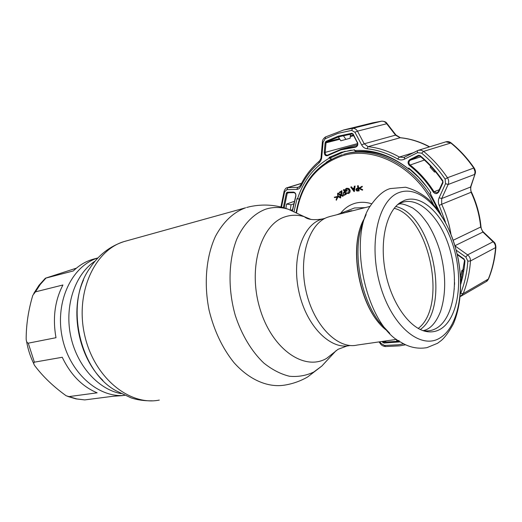 <?xml version="1.0" encoding="UTF-8"?>
<svg xmlns="http://www.w3.org/2000/svg" width="522" height="522" viewBox="0 0 522 522"><rect width="100%" height="100%" fill="white"/><g stroke="black" fill="none" stroke-linecap="round" stroke-linejoin="round"><path stroke-width="0.78" d="M124.627 395.369C97.947 398.116 68.773 372.003 62.033 336.396C55.019 300.848 72.264 265.646 97.908 257.972C72.264 265.646 55.019 300.848 62.033 336.396C68.773 372.003 97.947 398.116 124.627 395.369M404.609 200.304C422.99 193.414 445.39 217.015 454.271 249.496C463.379 281.873 457.866 318.381 440.809 328.906C436.868 331.32 432.581 332.273 427.955 331.77C411.186 330.1 392.459 305.37 385.836 274.128C379.109 242.913 385.908 211.886 400.322 202.529L404.609 200.304M397.555 204.696L401.568 202.634C419.558 195.848 441.521 218.816 450.205 250.521C459.112 282.128 453.638 317.761 436.894 327.992C433.032 330.335 428.83 331.261 424.295 330.765L422.663 330.511M389.777 333.343L379.22 322.041C362.327 299.915 353.772 259.904 359.997 232.114L362.594 222.692L366.15 214.549M385.882 329.806C360.141 309.735 347.809 247.454 363.906 219.279M396.589 339.372L357.12 345.068C337.897 349.616 313.885 325.676 306.146 291.57C298.192 257.522 308.907 223.501 327.783 217.165L330.491 216.362M384.205 328.305C359.939 307.719 348.396 249.399 362.927 221.295M76.434 268.145L45.388 278.213L73.354 270.931C78.913 265.535 85.112 261.75 91.937 259.578L94.156 258.938M55.998 337.701C52.526 318.179 54.836 300.607 62.927 284.986L35.437 291.87L32.795 295.354C28.436 309.951 26.224 324.364 26.172 338.595C26.185 341.192 26.876 342.719 28.253 343.176L55.998 337.701M97.138 392.825C82.241 386.587 70.614 374.731 62.255 357.27L34.38 362.17C33.415 362.875 33.584 364.102 34.876 365.85C43.052 376.688 53.498 386.665 66.203 395.8L68.969 396.603L97.138 392.825M122.611 395.598L112.941 396.283L84.727 399.911L75.964 398.893L67.86 396.472M454.362 279.792L454.342 279.094M454.571 284.457L454.597 282.546M454.375 286.324L454.401 285.808M454.257 289.227L454.277 288.712M345.538 212.571L349.009 211.188L351.958 210.673M437.364 209.244C419.929 167.967 376.453 144.131 343.43 154.395L345.629 153.781C353.609 151.556 361.948 150.988 370.653 152.072M409.581 169.187L418.722 177.493L426.931 187.104M359.573 188.311L362.222 189.662L362.281 190.178L359.019 188.553L358.973 188.096L361.883 186.406L361.935 186.915L359.573 188.311L362.568 189.545L362.62 190.06L362.248 189.877M362.222 189.662L362.568 189.545M361.89 186.484L362.222 186.289L362.275 186.804L359.912 188.201M361.883 186.406L362.222 186.289M358.81 190.928L359.156 190.811L358.268 185.675L357.922 185.793L358.81 190.928L356.95 191.045L355.893 189.838L356.519 188.455L357.909 188.227L357.492 185.839L357.922 185.793M358.294 190.478L357.994 188.729L357.263 188.794L356.337 189.793L358.294 190.478M346.582 188.847L345.629 190.987L346.882 190.484L347.058 190.954L345.362 191.633C344.853 190.054 345.205 188.971 346.419 188.377L348.5 188.605L349.603 190.06C350.066 191.718 349.662 192.859 348.389 193.486L346.236 193.257L346.406 192.781L348.2 193.003L349.192 190.23L346.797 188.775M346.889 190.504L347.404 190.837L345.362 191.633M346.765 188.266L348.846 188.494L349.949 189.943C350.406 191.6 350.001 192.742 348.735 193.368L348.507 193.447M348.5 188.605L348.846 188.494M348.389 193.486L348.735 193.368M349.603 190.06L349.949 189.943M344.735 192.644L343.215 193.408L342.993 192.944L344.494 192.129L343.417 189.825L343.789 189.623L345.982 194.321L344.115 195.332L343.894 194.876L345.394 194.06L344.709 192.592L343.215 193.408M343.815 189.682L344.135 189.506L346.327 194.204L344.429 195.163M343.789 189.623L344.135 189.506M341.042 191.855L339.43 192.807L339.196 192.37L341.936 190.674L341.682 195.261L342.582 195.815L343.169 193.943L342.81 196.239L340.997 195.606L341.055 191.731L339.43 192.807M341.571 190.908L341.936 190.674M341.59 190.784L341.336 195.372L342.602 195.802M338.217 193.584L337.93 194.915L338.478 196.135L340.09 197.518M340.109 197.505L339.809 194.98L337.845 193.721L337.584 195.032L338.132 196.252L340.109 197.505M337.617 193.316L340.135 194.745L340.37 197.91L337.819 196.507L337.617 193.316M337.14 197.088L334.582 197.629L334.302 197.218L337.434 196.526L337.688 196.898L336.37 200.246L336.083 199.828L337.14 197.088M354.014 188.599L352.585 188.925L353.766 190.595L354.014 188.599M352.95 188.84L353.831 190.08M354.099 191.652L350.738 187.072L351.189 186.967L352.272 188.481L354.073 188.064L354.294 186.25L354.758 186.139L354.138 191.287M351.104 186.987L351.528 186.85L352.618 188.364L354.079 188.031M350.738 187.072L351.084 186.954M329.63 158.257L343.939 151.863L351.26 150.14M354.634 186.171L355.104 186.028L354.34 191.561M334.674 197.133L337.767 196.416M338.015 196.82L336.527 199.848M338.099 193.107L340.481 194.628L340.716 197.792L340.246 197.995M343.208 194.021L343.156 196.122L342.7 196.311M346.66 192.912L348.291 192.964M346.869 188.762L345.969 190.85M357.851 185.799L358.268 185.675M356.78 188.383L357.896 188.148M356.996 188.833L356.676 189.682L358.281 190.393M287.648 192.748L287.224 193.257L286.337 193.055L287.231 192.22L293.566 192.096C295.426 192.585 296.17 194.086 295.791 196.611L292.457 210.757M294.049 211.449L297.044 198.562L297.514 198.921C303.341 180.703 313.937 167.112 329.323 158.14L329.088 157.435L341.303 152.267L354.575 149.794L354.601 150.571C373.171 149.312 391.05 155.341 408.243 168.665L409.072 169.356C392.198 156.28 374.633 150.356 356.382 151.576L354.601 150.571M357.459 142.173C358.301 144.809 357.59 146.499 355.306 147.243L340.873 149.866L327.659 155.589C325.571 156.163 324.449 155.067 324.273 152.3L325.121 142.754L325.917 141.377L338.4 136.118L351.861 133.24L353.133 133.991L357.394 142.545M325.115 138.787L325.467 136.973L343.757 129.958L352.578 128.36C354.614 128.203 356.245 129.13 357.472 131.139L354.908 132.255L351.704 130.383L337.91 133.371L325.115 138.787L323.125 142.232L321.591 158.512L320.704 160.874L318.981 163.027C311.464 169.369 305.442 177.147 300.92 186.354L299.4 188.39L297.768 189.303L286.846 189.708L284.627 191.822L281.495 207.136M379.768 341.799L381.027 343.45L384.531 345.466L398.384 344.774L403.715 343.828M400.296 341.871L383.892 343.045L381.915 341.486M455.067 245.947L467.595 254.867C469.598 256.465 470.563 258.494 470.485 260.954C469.637 272.634 467.203 283.524 463.19 293.638L460.26 296.522L461.089 296.118M461.089 296.124L486.289 281.541L488.253 279.198C492.233 269.437 494.673 258.951 495.58 247.728L495.221 244.916L494.093 242.789L482.909 232.068L483.6 232.231M442.689 182.302L443.002 182.661L438.845 191.789C437.182 194.106 435.348 194.23 433.351 192.148L434.05 191.744L436.829 192.853L438.304 191.809M327.659 155.589L327.744 155.041L341.062 149.272L355.978 146.551M324.273 152.3L325.18 152.372C325.193 154.323 325.93 155.262 327.411 155.184L327.451 155.171M399.023 340.514L396.661 340.801L396.681 339.437M408.243 168.665L408.674 168.012C417.163 174.837 424.543 183.065 430.8 192.709L430.174 193.153L440.698 214.02M329.323 158.14L331.522 158.988L326.322 162.225M299.347 198.993L297.514 198.921M329.088 157.435L331.346 156.809L329.278 158.009M345.199 151.23L339.672 153.318M409.072 169.356L409.842 168.965M464.065 259.401L464.985 260.7L464.299 267.616L462.864 276.04L460.796 284.164M457.2 254.11L464.188 259.088M382.933 341.342L384.101 342.178L386.397 340.84M384.088 341.173L382.489 342.243M293.932 192.631L287.681 192.748L287.231 192.22M293.566 192.096L294.082 192.631M293.573 203.919L291.035 204.774L290.304 209.922M292.437 209.707L290.924 210.151M285.919 208.428L286.565 204.056L291.035 204.774M294.043 201.955L293.586 201.596L286.565 204.056M454.988 245.686L482.909 232.068L480.684 227.135C479.509 215.084 476.312 203.45 471.092 192.246L470.537 187.033L475.111 173.819M417.385 150.708L404.472 157.174L418.39 150.29L421.097 150.166L423.603 151.38C432.594 158.825 440.548 167.608 447.458 177.728C448.822 179.894 449.044 182.152 448.117 184.501L474.674 174.407L475.033 171.66L473.754 168.038L474.172 168.019M453.246 240.224L481.003 226.874C479.842 214.862 476.658 203.273 471.464 192.109L441.664 204.272L441.697 198.543L448.117 184.501L445.527 183.679L445.142 179.131L447.458 177.728L473.754 168.038C467.105 158.375 459.425 150.003 450.721 142.917L445.905 141.821C447.824 141.318 449.566 141.684 451.138 142.911L451.223 142.982M352.259 133.9L338.954 136.744L326.557 141.958L326.022 142.826L325.121 142.754M353.081 134.369L353.133 133.991M340.833 140.777L350.19 138.226L340.833 140.777L338.373 137.084L343.287 135.544L345.812 139.237M344.187 135.315L343.287 135.544M350.19 138.226L350.379 134.147M429.378 146.91C419.799 141.769 410.018 138.708 400.035 137.73L395.598 135.191L386.704 123.74L387.076 123.57M429.652 146.826C420.086 141.723 410.299 138.682 400.283 137.704L368.088 146.669L364.206 143.791L357.472 131.139L386.704 123.74C385.295 121.88 383.585 121.026 381.582 121.189L381.843 121.163M403.689 157.494L399.363 157.057C389.144 151.263 378.718 147.798 368.088 146.669L366.953 148.737C364.669 148.424 362.907 147.152 361.661 144.92L364.206 143.791L395.957 135.022M433.351 192.148C426.618 181.584 418.598 172.645 409.294 165.33C407.506 163.184 407.695 161.259 409.874 159.549L410.416 160.143C408.628 161.513 408.445 163.06 409.868 164.789C419.218 172.143 427.283 181.127 434.05 191.744L439.237 189.76M419.799 155.954L418.879 155.934L418.337 155.341L419.988 155.536C428.608 162.694 436.229 171.131 442.852 180.847L443.002 182.661M409.874 159.549L418.337 155.341M419.936 156.045L419.988 155.536M438.845 191.789L438.467 191.443L442.623 182.328L442.852 180.847M438.467 191.443L442.643 182.406M435.492 171.777L434.5 172.077L430.135 167.242L430.67 166.283M434.983 171.164L434.5 172.077M450.904 233.889C449.181 223.67 446.101 213.798 441.664 204.272L439.198 205.394C438.075 202.823 438.049 200.285 439.126 197.773L441.697 198.543L470.537 187.033L470.968 186.452M418.39 150.29L417.456 150.662L417.515 152.672L404.485 159.158C402.155 160.247 399.885 160.189 397.666 158.988C387.637 153.279 377.399 149.866 366.953 148.737M404.485 159.158L404.472 157.174L403.656 157.5L404.237 157.285M296.711 189.473L297.84 187.326L298.617 187.202L300.502 185.369M301.533 183.326L287.191 187.692L297.84 187.326L299.25 186.889M460.495 293.762L460.691 293.344C464.639 283.374 467.02 272.634 467.849 261.13L465.859 257.085L456.248 250.221M493.819 241.908L493.127 241.745L467.595 254.867L465.859 257.085M439.126 197.773L445.527 183.679M471.47 192.122L471.464 192.109C470.713 191.241 470.531 189.414 470.909 186.635L475.053 174.002C475.842 172.253 475.542 170.244 474.139 167.973C467.503 158.342 459.836 149.99 451.138 142.911L423.603 151.38L421.652 153.161L417.515 152.672M361.661 144.92L354.908 132.255M321.839 156.952L321.121 156.763L322.381 142.088L323.125 142.232M286.846 189.708L287.987 187.555L301.468 183.457M381.027 343.45L380.414 343.717L379.037 341.903M461.977 277.652L460.528 276.516L461.846 270.52L463.197 271.603M463.529 269.515L461.846 270.52M480.997 226.796L481.003 226.874C481.271 229.073 482.1 230.828 483.489 232.127L493.708 241.803C495.097 242.743 495.822 244.622 495.88 247.441L470.485 260.954L467.849 261.13M340.037 194.589L340.168 194.145M418.39 155.452L419.244 155.804M125.854 241.047L124.314 241.497C94.73 249.96 75.051 292.47 84.584 334.798C93.784 377.21 129.228 406.181 159.301 400.087M152.339 400.818C144.346 400.961 137.247 399.969 131.048 397.849L116.145 390.815C79.057 370.927 64.428 302.519 89.921 268.125C98.404 255.114 109.77 246.26 124.014 241.582L245.627 207.782C233.393 212.252 223.357 221.726 215.527 236.205C206.164 256.309 203.658 283.746 209.165 310.557C214.196 330.85 222.418 348.148 233.83 362.451C249.288 379.925 267.936 387.807 284.594 385.125C292.796 383.807 300.47 381.093 307.621 376.969L321.859 366.026L326.831 360.604M300.228 214.796L288.346 209.27C280.634 206.901 273.078 206.882 265.678 209.198C253.836 213.661 243.676 223.977 236.786 239.135C228.434 260.367 227.736 288.953 235.278 315.392C241.627 334.856 251.676 351.521 263.806 363.038C272.164 369.713 280.712 374.117 289.442 376.251C298.055 377.047 306.16 375.644 313.748 372.042L321.859 366.026L336.161 350.575M311.008 219.436L304.339 216.715C297.742 214.712 291.315 214.751 285.051 216.832C260.83 224.284 247.611 268.151 259.936 308.665C271.929 349.309 304.496 371.52 326.602 358.379L338.06 349.303L347.104 345.949M323.529 218.711L320.795 219.514C302.016 225.824 291.315 259.395 299.165 292.914C306.792 326.498 330.615 350.053 349.747 345.544L350.112 345.492M95.161 261.039C75.481 273.828 64.539 304.678 70.444 334.811C76.258 364.963 97.973 389.379 121.039 393.627M83.527 279.981C69.498 310.747 78.398 357.1 102.899 380.388M399.526 192.396C420.471 184.905 445.625 211.691 455.576 248.1C465.774 284.405 459.693 325.46 440.451 337.656C421.417 350.464 392.015 326.981 380.186 285.201C368.062 243.546 378.417 199.228 399.526 192.396M394.208 208.291C429.73 217.119 447.68 306.597 418.181 328.449M395.748 206.49C432.477 214.516 451.223 307.954 420.301 329.539M400.974 342.275C365.811 325.193 346.758 236.081 371.481 204.311C377.974 195.398 384.244 190.152 390.286 188.572L405.627 187.235C414.918 189.825 422.97 194.262 429.789 200.533C443.628 215.332 453.122 234.874 458.27 259.173C462.466 282.656 460.959 306.16 453.364 323.888C449.148 331.62 445.162 337.127 441.403 340.403L437.508 343.306L427.003 347.632C417.92 349.185 409.241 347.398 400.974 342.275M68.969 396.603L76.819 398.945L84.727 399.911M28.253 343.176L34.38 362.17M45.91 278.128L40.253 284.477L35.437 291.87M365.119 207.639L354.523 207.965L336.912 214.744M340.722 213.23C344.618 208.121 349.583 204.761 355.613 203.143C360.832 201.825 366.229 202.047 371.801 203.821M433.312 204.259C414.507 166.153 373.269 145.69 342.08 155.876C316.847 164.841 301.677 183.777 296.568 212.689M349.146 211.664L349.009 211.188M418.35 155.367L419.342 155.778M283.322 207.632L286.337 193.055M460.691 293.344L463.19 293.638L488.52 278.944C487.535 280.621 486.791 281.488 486.289 281.547L486.289 281.547M355.306 147.243L356.252 146.441M339.822 139.263L326.022 142.826L325.18 152.372L357.577 143.589M352.311 133.893L351.861 133.24M383.892 343.045L384.101 342.178L399.232 341.205M464.587 260.393L464.985 260.7M288.907 192.729L287.224 193.257L284.196 207.887M295.791 196.611L295.765 196.265M339.417 138.65L326.557 141.958L325.917 141.377M350.269 136.568L353.655 135.694M350.301 135.85L353.329 135.074M351.704 130.383L352.578 128.36L381.582 121.189L372.369 122.905M325.467 136.973L343.757 129.958L372.943 122.768L381.667 121.169C384.433 121.221 386.234 122.017 387.063 123.557L395.944 135.002L400.374 137.71M419.179 155.843L410.416 160.143L420.778 156.828M442.623 181.16L442.532 181.173C435.948 171.523 428.386 163.151 419.838 156.045M409.294 165.33L424.406 160.045M397.666 158.988L399.363 157.057L413.293 152.75M445.481 222.144L439.198 205.394M445.142 179.131C438.336 169.154 430.506 160.495 421.652 153.161M318.981 163.027L319.046 161.383C320.547 159.641 321.232 158.107 321.115 156.783M300.92 186.354L300.555 185.258C305.168 175.875 311.308 167.934 318.981 161.442M284.627 191.822L284.177 191.019C285.103 188.86 286.108 187.75 287.191 187.692M384.531 345.466L385.504 346.549L399.65 345.851L405.633 344.774M460.685 279.844L461.565 279.361M495.887 247.324L495.88 247.441C494.967 258.658 492.514 269.156 488.52 278.944L488.572 278.813M339.998 194.523L340.129 194.08M246.619 207.488L249.816 206.673C263.055 203.867 275.897 204.735 288.346 209.27L304.339 216.715C307.667 219.651 313.774 220.388 322.681 218.92L325.121 218.307M424.295 330.765L427.955 331.77M397.731 204.539L400.322 202.529M370.17 206.366L329.65 216.571M93.438 259.134L97.96 257.914M33.878 363.912C30.348 356.78 27.907 349.211 26.563 341.218M33.76 293.475L39.006 285.286L45.342 278.252M398.384 204.33C400.472 203.051 405.313 204.304 412.902 208.082C417.815 211.782 420.184 213.204 427.655 223.651C432.914 231.996 437.123 241.516 440.287 252.217M423.061 330.648L423.916 330.459C426.324 329.832 434.2 327.77 440.607 311.256C446.114 293.951 446.023 274.318 440.32 252.341M346.921 188.207L346.575 188.325M348.618 193.414L348.272 193.531M296.15 212.474C301.305 183.098 316.71 163.843 342.367 154.701M343.058 135.589L352.291 133.893L352.924 134.298M357.492 144.764L341.068 149.266L327.411 155.184M460.769 282.363L464.515 260.491L463.999 259.454M457.337 254.71L463.993 259.447M287.681 192.748L294.023 192.644C295.53 193.199 296.078 194.432 295.654 196.344M295.648 196.376L292.287 210.686M357.257 142.513C357.929 144.405 357.485 145.755 355.926 146.571M352.937 134.33L357.244 142.48M438.46 191.463L437.11 192.762M419.022 155.876L419.962 155.582M418.442 150.277L445.905 141.821M322.381 142.069C322.289 140.261 323.307 138.571 325.421 136.999M284.144 191.13L280.934 206.999M380.434 343.744C381.354 345.244 383.011 346.177 385.406 346.549"/></g></svg>
